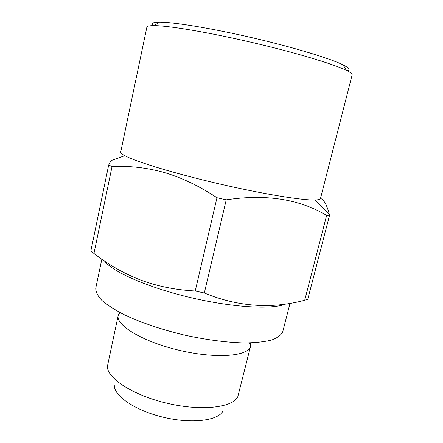 <?xml version="1.0" encoding="UTF-8"?>
<svg xmlns="http://www.w3.org/2000/svg" width="443" height="443" viewBox="0 0 443 443"><rect width="100%" height="100%" fill="white"/><g stroke="black" fill="none" stroke-linecap="round" stroke-linejoin="round"><path stroke-width="0.66" d="M216.976 197.728C199.583 186.187 182.062 177.793 164.419 172.537C146.921 167.681 129.467 165.682 112.051 166.551L93.955 253.451C108.469 264.709 124.068 273.586 140.741 280.087C157.664 286.355 175.827 289.988 195.241 290.99L216.976 197.728L226.24 199.832L204.323 292.995C237.874 306.789 271.332 309.214 304.701 300.26L326.629 215.403C299.252 199.051 265.789 193.857 226.24 199.832M93.955 253.451L90.843 251.054L108.701 164.962L111.099 160.599L124.799 155.67C121.875 154.098 120.513 152.885 120.706 152.027L146.871 27.156C147.065 26.115 149.474 25.6 154.103 25.611C168.329 25.6 208.099 32.223 251.53 42.334C294.96 52.435 333.568 64.052 346.332 70.343C350.485 72.375 352.423 73.903 352.135 74.922L320.477 198.514C320.278 199.367 318.517 199.854 315.2 199.976C302.779 200.513 262.826 194.034 218.62 183.74C174.415 173.457 135.708 161.634 124.799 155.67M285.691 303.942C272.982 309.768 233.073 307.669 190.446 297.558C147.807 287.479 112.334 271.753 104.714 261.154M320.516 198.37C324.104 199.926 327.067 205.364 329.404 214.678L329.548 215.254L307.78 299.263L304.701 300.26M204.323 292.995L195.241 290.99M112.051 166.551L108.701 164.962M329.548 215.254L326.629 215.403M290.015 303.267L282.784 331.608C281.311 334.963 277.661 337.754 271.825 339.975C264.726 341.786 255.661 342.777 244.625 342.943C226.888 342.555 205.474 339.753 183.457 334.842C161.534 329.531 141.084 322.593 125.004 315.106C115.174 310.083 107.477 305.194 101.907 300.437C97.654 295.869 95.605 291.749 95.771 288.088L101.846 259.194M250.544 342.888L250.588 346.149L237.819 396.629C233.079 407.554 201.798 411.414 167.509 403.379C133.199 395.449 106.835 378.178 107.405 366.283L118.231 315.35L119.715 312.442M222.99 410.971C218.454 420.568 192.328 424.067 164.231 417.478C136.106 410.982 114.216 396.308 114.377 385.698M347.212 70.78C350.463 69.916 349.128 67.973 343.209 64.949C330.832 58.681 293.958 47.429 252.582 37.805C211.206 28.175 173.158 21.989 159.281 22.15C152.641 22.25 150.581 23.401 153.117 25.611M250.588 346.149C248.839 356.211 216.671 359.057 179.83 350.43C142.967 341.907 115.363 325.145 118.231 315.35M315.2 199.976L329.404 214.678M159.281 22.15L154.103 25.611M343.209 64.949L346.332 70.343M120.646 312.93L118.613 314.176M249.492 342.915L250.766 344.931"/></g></svg>
